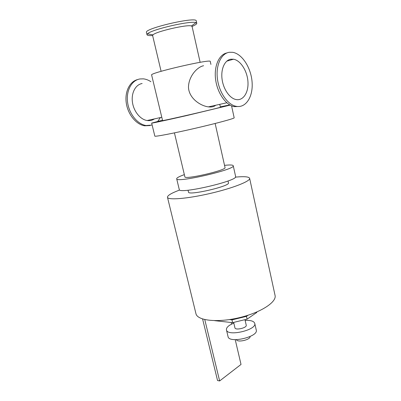<?xml version="1.0" encoding="UTF-8"?>
<svg xmlns="http://www.w3.org/2000/svg" width="401" height="401" viewBox="0 0 401 401"><rect width="100%" height="100%" fill="white"/><g stroke="black" fill="none" stroke-linecap="round" stroke-linejoin="round"><path stroke-width="0.6" d="M162.49 120.205L151.663 123.097C151.483 123.403 166.49 120.2 186.395 115.643L230.129 105.122M229.763 104.912L220.319 106.856M210.921 64.416L210.269 61.463C211.793 58.561 148.987 73.062 151.628 74.997L162.575 120.561C160.671 121.528 222.535 107.242 220.4 107.212L219.763 104.345M179.142 190.214C171.272 193.197 167.382 195.553 167.473 197.277C167.798 200.284 187.172 198.781 209.873 193.523C232.58 188.3 250.65 181.157 249.628 178.31C248.916 176.681 244.169 176.29 235.397 177.137M167.473 197.277L195.939 313.632C197.242 320.534 216.791 322.925 238.575 317.848C260.384 312.86 276.906 302.143 275.051 295.367L249.628 178.31M188.049 190.204L188.495 192.094C188.074 195.944 230.53 186.139 228.46 182.866L228.034 180.971M184.35 174.635C179.202 176.475 176.646 177.859 176.686 178.781L179.257 189.483C178.435 194.66 238.63 180.766 235.618 176.47L233.242 165.728C232.871 164.876 229.968 164.756 224.535 165.357M176.686 178.781C175.698 183.322 236.114 169.372 233.242 165.728M174.43 132.881L184.866 176.811C184.28 180.009 226.956 170.159 225.026 167.543L215.147 123.478M151.663 123.097L154.836 136.119C154.646 136.926 172.911 133.448 194.836 128.38C216.761 123.323 234.7 118.445 234.174 117.804L231.567 105.839M215.698 105.252C214.029 106.726 211.588 107.267 208.375 106.882C200.109 105.784 189.071 98.185 188.485 87.528C188.38 76.882 196.896 67.012 203.588 65.734M230.876 59.203C224.796 60.08 220.75 68.912 222.044 79.002C223.282 89.097 229.557 98.205 235.873 99.508C243.071 101.122 248.65 92.716 247.963 81.949C247.392 71.208 240.69 60.411 233.517 59.228L230.876 59.203M229.387 52.275C221.247 53.318 215.703 65.067 217.397 78.641C219.006 92.215 227.422 104.46 235.843 106.255C245.587 108.501 253.056 97.162 252.134 82.761C251.372 68.386 242.389 53.849 232.69 52.315L229.387 52.275M226.996 52.917C219.031 54.401 213.803 66.23 215.618 79.599C217.357 92.967 225.688 104.877 234.014 106.646L239.663 106.476M142.134 83.513C135.568 84.586 131.132 92.887 132.425 102.13C133.658 111.368 140.31 119.533 147.122 120.521C149.819 120.917 152.26 120.37 154.455 118.891M137.749 79.538C129.744 81.343 124.536 91.814 126.305 103.222C127.999 114.631 136.25 124.541 144.646 125.809L150.154 125.543M150.891 81.704C148.435 80.065 145.899 79.112 143.287 78.847L139.934 78.962C131.668 80.24 125.999 90.626 127.583 102.28C129.092 113.929 137.468 124.225 146.019 125.518L152.144 125.067M157.763 121.383L160.405 117.563M161.107 71.323L152.621 35.549L153.022 34.837C155.904 31.524 187.362 24.26 191.407 25.975L192.079 26.441C195.292 25.083 196.856 24.025 196.771 23.258L196.254 20.942C196.956 16.23 143.764 28.511 146.46 32.441L147.012 34.747L147.473 33.864C150.831 29.629 191.092 20.331 195.974 22.667L196.771 23.258M152.621 35.549C149.137 35.739 147.267 35.473 147.012 34.747M231.748 319.216C236.415 318.8 240.936 317.757 245.317 316.083M232.63 322.655L247.091 319.146L246.455 316.364L231.984 319.868L232.63 322.655L214.63 320.655M246.455 316.364L248.134 315.216M229.387 319.592L231.984 319.868M247.091 319.146L256.79 312.454L256.695 312.028M204.776 319.597L219.638 380.95L217.542 380.524L202.605 319.001M219.638 380.95L241.021 364.434L235.232 339.672M231.583 324.053L231.222 322.494M236.41 339.682C237.477 342.805 250.505 339.797 250.094 336.524M233.803 323.026L229.618 325.221C227.237 326.86 226.184 328.419 226.455 329.888L228.034 336.569C228.851 343.777 258.685 336.89 256.259 330.053L254.745 323.356C253.923 321.141 250.72 320.158 245.136 320.409M226.455 329.888C227.227 336.905 257.131 330.003 254.745 323.356M233.658 322.404L234.921 327.812C235.257 330.619 247.156 327.873 246.234 325.201L244.966 319.662M208.375 106.882L226.841 102.771M226.781 61.152L233.517 59.228M234.014 106.646L235.843 106.255M147.122 120.521L161.783 117.257M144.646 125.809L146.019 125.518M200.139 62.31L192.079 26.441M191.407 25.975L195.974 22.667M153.022 34.837L147.473 33.864"/></g></svg>

